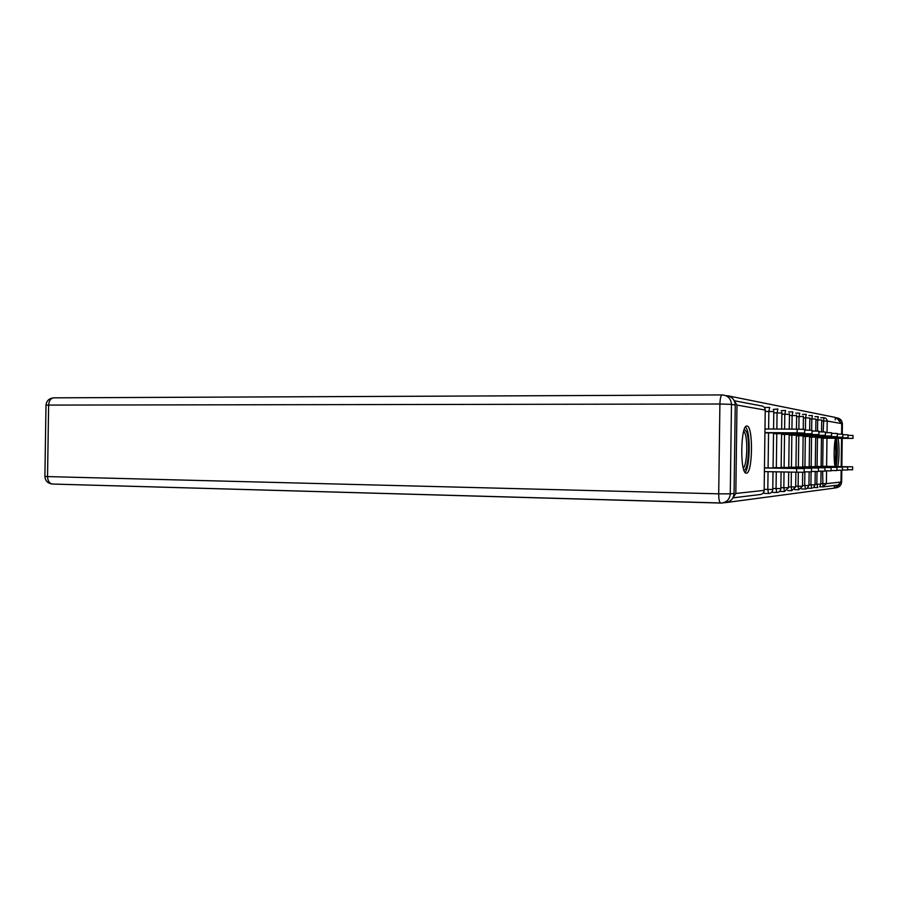 <?xml version="1.0" encoding="UTF-8"?>
<svg xmlns="http://www.w3.org/2000/svg" width="898" height="898" viewBox="0 0 898 898"><rect width="100%" height="100%" fill="white"/><g stroke="black" fill="none" stroke-linecap="round" stroke-linejoin="round"><path stroke-width="1.35" d="M835.544 438.303C833.905 443.713 833.625 460.438 835.073 466.511M747.013 426.056C740.648 424.002 739.761 473.471 746.182 473.145L746.395 473.167C752.692 473.875 753.388 426.18 747.08 426.067L747.013 426.056M726.976 395.737L727.537 395.805M835.252 419.871L835.286 417.413L727.537 395.737M732.993 497.672L735.821 493.462L736.989 405.065L734.283 400.789M838.631 420.511L841.752 423.62L841.617 434.104M841.561 438.359L841.19 466.612M841.145 470.305L840.988 482.058L838.204 485.066L822.961 486.884L819.605 486.806L822.938 486.884L822.635 471.203M834.399 485.537L834.365 488.108L726.112 502.554M837.733 466.556C839.338 460.461 839.473 443.848 837.957 438.325M788.612 411.924L792.844 411.845L792.115 415.505L789.443 415.493M773.212 409.432L777.825 409.005M772.493 492.373L772.055 491.711M764.804 408.175L765.309 407.456L769.653 407.456M768.576 493.473L764.131 493.372L763.637 492.396M781.137 410.689L785.525 410.465M795.763 413.136L799.68 413.147M798.715 489.825L794.562 489.59M804.193 468.599L804.137 472.247L796.605 472.202L796.649 468.52L804.193 468.576L764.479 467.847M764.479 467.959L796.649 468.52M764.434 471.607L796.605 472.202M764.939 432.847L804.653 433.061L797.121 432.847L797.166 429.165L804.698 429.39L804.653 433.016M797.121 432.847L764.95 432.623M797.166 429.165L764.995 428.975M744.352 429.222L746.698 432.14C750.391 441.737 748.18 471.484 743.847 469.935M743.286 468.083C746.878 465.635 748.09 441.345 745.037 433.408L743.746 431.062M745.071 472.382C749.392 468.655 750.739 439.302 747.057 429.581L745.632 426.808M835.454 438.684C837.306 440.649 837.531 459.136 835.78 464.973L835.185 466.511M835.982 466.522C837.621 460.517 837.755 443.735 836.206 438.314M834.657 463.997C836.027 456.453 836.117 448.888 834.938 441.311M734.059 493.44L735.238 405.032L731.466 404.369L730.276 493.844L734.059 493.44C733.587 498.502 730.893 501.522 725.977 502.498L722.407 502.97M726.168 395.704C731.735 396.276 734.755 399.386 735.238 405.032M840.18 420.926L835.286 417.469M834.365 488.052L839.349 484.718M773.066 467.712L811.534 468.307L811.478 471.865L804.148 471.832M811.534 468.307L773.066 467.6M781.148 467.488L818.437 468.06L818.392 471.517L811.489 471.472M818.437 468.06L781.148 467.387M824.948 467.847L824.903 471.181L818.392 471.147M788.758 467.274L824.948 467.824L788.758 467.173M795.942 467.061L831.099 467.611L831.054 470.866L824.914 470.833M831.099 467.611L795.954 466.971M802.745 466.87L836.925 467.398L836.88 470.563L831.065 470.541M836.925 467.398L802.745 466.78M804.743 430.097L812.028 430.31L811.983 433.824L773.515 433.442M773.515 433.655L811.983 433.869M812.017 430.984L818.92 431.175L818.875 434.598M781.574 434.419L818.875 434.632L781.586 434.217M818.909 431.815L825.419 431.994L825.374 435.317M789.185 435.137L825.374 435.35L789.185 434.946M825.408 432.589L831.559 432.769L831.514 436.001M796.358 435.811L831.514 436.024L796.358 435.631M831.548 433.33L837.363 433.498L837.318 436.641L803.149 436.282M803.149 436.45L837.318 436.664M809.188 466.691L842.436 467.196L842.391 470.283L836.88 470.26M842.436 467.196L809.188 466.601M837.351 434.037L842.863 434.194L842.829 437.247L809.581 436.899M809.569 437.057L842.818 437.281M815.294 466.511L847.667 467.005L847.622 470.013L842.403 469.991M847.667 467.005L815.294 466.432M842.852 434.699L848.082 434.845L848.038 437.831L815.676 437.483M815.676 437.64L848.038 437.854M821.098 466.343L852.629 466.825L852.595 469.766L847.622 469.733M852.629 466.825L821.098 466.275M848.071 435.328L853.044 435.474L852.999 438.381L821.468 438.044M821.468 438.19L852.999 438.404M735.821 493.462L764.164 490.387L765.231 410.072L736.989 405.065M732.891 497.851L760.426 494.506C762.705 494.068 763.951 492.699 764.164 490.387L765.231 410.072C765.006 407.49 763.603 406.076 761.033 405.817L734.261 400.744M841.752 423.62L827.204 421.039L827.047 432.611M826.979 438.235L826.609 466.365M826.553 470.855L826.385 483.64L840.988 482.058M823.152 431.871L823.859 417.716L820.761 417.705L823.87 417.716C825.913 417.929 827.024 419.029 827.204 421.039L821.692 420.938M820.873 483.595L826.385 483.64L822.938 486.884M764.198 489.354L767.812 489.444L768.048 471.675M768.093 467.903L768.553 432.87M768.609 428.997L768.845 411.441L765.231 411.441M769.721 407.456L768.845 411.441L773.807 411.632L773.571 429.031M772.763 489.455L767.812 489.444L768.531 493.473L769.137 493.451C771.348 493.024 772.572 491.689 772.774 489.455L773.01 471.764M772.785 488.49L776.063 488.568L776.276 471.82M776.332 467.667L776.781 433.678M776.849 429.053L777.062 412.878L773.795 412.867M780.878 487.67L783.842 487.737L784.044 471.966M784.1 467.431L784.538 434.441M784.605 429.098L784.807 414.225L781.844 414.225M788.5 486.896L791.172 486.952L791.374 472.101M791.441 467.218L791.856 435.148M791.935 429.143L792.115 415.505L796.627 415.662L796.447 429.165M795.695 486.166L798.12 486.222L798.3 472.236M798.367 467.016L798.782 435.833M798.872 429.188L799.029 416.706L796.605 416.706M802.498 485.47L804.687 485.515L804.866 471.843M804.934 466.825L805.338 436.473M805.416 430.108L805.585 417.851L803.396 417.839M808.952 484.808L810.928 484.853L811.096 471.899M811.163 466.634L811.556 437.079M811.646 430.243L811.792 418.928L809.816 418.928M815.058 484.19L816.843 484.224L817.012 471.54M817.079 466.466L817.461 437.652M817.539 431.074L817.685 419.961L815.9 419.961M822.703 466.298L823.073 438.202M777.893 409.005L777.062 412.878L781.866 413.058L781.653 429.076M780.856 488.579L776.063 488.568L776.736 492.486L777.32 492.463C779.475 492.048 780.665 490.746 780.867 488.579L781.08 471.91M776.77 492.486L772.448 492.373M785.593 410.465L784.807 414.225L789.454 414.393L789.376 413.574M788.478 487.749L783.842 487.737L784.47 491.543L788.489 487.749L788.691 472.056M784.504 491.543L780.306 491.442M795.673 486.974L791.172 486.952L791.778 490.656L795.684 486.974L795.875 472.191M791.812 490.667L787.714 490.566M799.736 413.147L799.029 416.706L803.373 416.346M802.486 486.233L798.12 486.222L798.681 489.825L802.486 486.233L802.677 472.281M806.247 414.382L805.585 417.851L809.828 417.997L809.659 430.176M806.932 488.669L808.941 485.515L804.687 485.515L805.753 489.006M805.259 489.028L801.364 488.939M812.421 415.55L811.792 418.928L815.912 419.04L815.754 431.029M813.375 487.771L815.047 484.853L810.928 484.853L811.949 488.254M818.291 416.661L817.685 419.961L821.692 419.938M819.65 486.772L820.862 484.224L816.843 484.224L817.82 487.547M44.9 476.456C45.282 480.89 47.796 483.427 52.443 484.044C49.39 483.461 47.762 480.969 47.538 476.591L718.703 493.833L719.904 404.01L48.627 405.088L47.538 476.591L44.9 476.445L45.989 405.189L48.627 405.088C49.02 400.519 50.838 398.106 54.06 397.836C49.233 398.173 46.539 400.631 45.989 405.189L45.989 405.2M720.611 503.06L52.443 484.044L722.093 503.015C727.077 502.027 729.805 498.974 730.276 493.844L718.703 493.833C718.748 499.333 719.388 502.409 720.645 503.071L722.093 503.015M54.082 397.848L722.014 394.929M722.216 394.929L722.216 394.929C720.881 395.243 720.117 398.274 719.904 404.01L731.466 404.369C730.983 398.656 727.93 395.513 722.306 394.929L722.306 394.929M840.988 481.923L841.639 481.856L841.796 470.305M841.841 466.623L842.212 438.359M842.268 434.127L842.391 423.912L841.752 423.8M836.599 417.772C840.18 418.322 842.111 420.376 842.391 423.912L842.391 423.957M841.639 481.856L841.639 481.822C841.325 485.178 839.507 487.165 836.173 487.816L834.511 488.029M811.826 434.441L811.837 433.869M760.426 494.506C762.716 494.068 763.962 492.699 764.187 490.387M765.242 410.072L765.029 408.747M773.066 467.993L773.526 432.915M773.807 411.587L773.649 410.453M781.137 467.746L781.586 433.712M781.866 413.013L781.754 412.059M788.758 467.51L789.185 434.475M789.263 429.121L789.454 414.393M795.942 467.297L796.369 435.193M796.627 415.628L796.571 414.999M802.745 467.095L803.149 435.867M803.239 429.266L803.407 416.863M802.486 414.371L806.202 414.382M808.941 485.515L809.12 471.899M809.188 466.893L809.581 436.507M808.896 415.538L812.376 415.55M811.433 488.276L807.672 488.186M815.047 484.853L815.227 471.529M815.294 466.713L815.676 437.113M814.98 416.65L818.246 416.661M817.326 487.569L813.79 487.479M820.862 484.224L821.03 471.181M821.086 466.533L821.468 437.685M821.547 431.837L821.704 420.096M722.026 394.929L54.06 397.836"/></g></svg>

